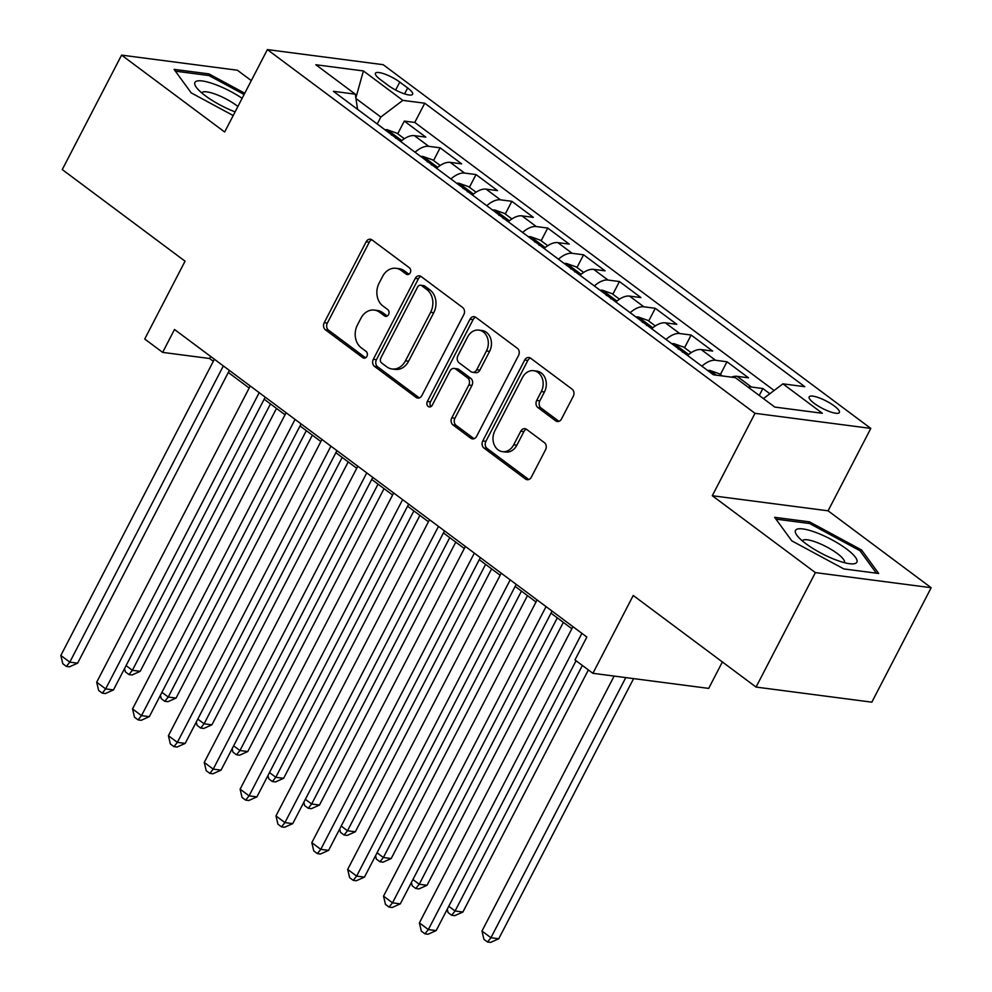 <?xml version="1.0" encoding="UTF-8"?>
<svg xmlns="http://www.w3.org/2000/svg" width="992" height="992" viewBox="0 0 992 992"><rect width="100%" height="100%" fill="white"/><g stroke="black" fill="none" stroke-linecap="round" stroke-linejoin="round"><path stroke-width="1.49" d="M410.242 272.775A3.658 2.939 -82.6 0 0 409.398 267.79L372.012 239.903A5.22 4.204 -82.6 0 0 370.351 239.221A5.22 4.204 -82.6 0 0 366.16 241.775L324.235 322.66A5.22 4.204 -82.6 0 0 325.413 329.79L362.812 357.678A3.658 2.939 -82.6 0 0 363.977 358.149A3.658 2.939 -82.6 0 0 366.904 356.364A3.658 2.939 -82.6 0 0 366.073 351.379L361.237 347.77A16.703 13.442 -82.6 0 1 357.43 324.992L360.927 318.258A16.703 13.442 -82.6 0 1 374.344 310.087A16.703 13.442 -82.6 0 1 379.638 312.269L384.474 315.878A3.658 2.939 -82.6 0 0 385.64 316.361A3.658 2.939 -82.6 0 0 388.566 314.576A3.658 2.939 -82.6 0 0 387.736 309.591L382.9 305.982A16.703 13.442 -82.6 0 1 379.093 283.204L382.59 276.458A16.703 13.442 -82.6 0 1 396.006 268.299A16.703 13.442 -82.6 0 1 401.301 270.481L406.137 274.09A3.658 2.939 -82.6 0 0 407.303 274.561A3.658 2.939 -82.6 0 0 410.242 272.775M834.297 405.988A17.013 4.154 27.4 0 0 818.859 397.742A17.013 4.154 27.4 0 0 809.174 396.85A17.013 4.154 27.4 0 0 814.258 403.384A17.013 4.154 27.4 0 0 829.696 411.63A17.013 4.154 27.4 0 0 839.381 412.523A17.013 4.154 27.4 0 0 834.297 405.988M555.669 420.819A5.22 4.204 -82.6 0 0 557.318 421.501A5.22 4.204 -82.6 0 0 561.509 418.959L573.277 396.254A5.22 4.204 -82.6 0 0 572.086 389.137L530.559 358.162A5.22 4.204 -82.6 0 0 528.897 357.48A5.22 4.204 -82.6 0 0 524.706 360.034L482.782 440.919A5.22 4.204 -82.6 0 0 483.972 448.049L525.5 479.024A5.22 4.204 -82.6 0 0 527.149 479.706A5.22 4.204 -82.6 0 0 531.352 477.152L545.55 449.736A5.22 4.204 -82.6 0 0 544.372 442.618L526.591 429.362A5.22 4.204 -82.6 0 0 524.942 428.68A5.22 4.204 -82.6 0 0 520.75 431.235L513.695 444.825A13.962 11.234 -82.6 0 1 502.473 451.645A13.962 11.234 -82.6 0 1 494.872 430.776L522.474 377.53A13.962 11.234 -82.6 0 1 533.696 370.698A13.962 11.234 -82.6 0 1 541.297 391.567L536.697 400.446A5.22 4.204 -82.6 0 0 537.887 407.563L555.669 420.819L558.794 421.228A5.22 4.204 -82.6 0 0 558.93 421.327M251.311 80.612L237.373 70.221L121.582 55.118L62.26 169.582L185.058 261.181L144.72 339.016L162.638 352.383L174.505 329.493L586.842 637.038L574.976 659.94L592.906 673.308L708.685 688.398L722.387 661.962M815.374 572.607L931.166 587.71L828.084 510.818L712.293 495.727L815.374 572.607L756.053 687.072L633.243 595.473L592.906 673.308M712.293 495.727L755.011 413.317L267.381 49.6L383.172 64.691L870.802 428.408L755.011 413.317M121.582 55.118L224.663 132.01L267.381 49.6M463.822 314.625A5.22 4.204 -82.6 0 0 462.632 307.495L421.104 276.52A5.22 4.204 -82.6 0 0 419.455 275.838A5.22 4.204 -82.6 0 0 415.251 278.392L373.327 359.29A5.22 4.204 -82.6 0 0 374.517 366.408L416.045 397.383A5.22 4.204 -82.6 0 0 417.694 398.065A5.22 4.204 -82.6 0 0 421.898 395.51L463.822 314.625M475.825 317.341L517.365 348.316A5.22 4.204 -82.6 0 1 518.556 355.434L476.619 436.331A5.22 4.204 -82.6 0 1 472.428 438.886A5.22 4.204 -82.6 0 1 470.766 438.204L452.997 424.948A5.22 4.204 -82.6 0 1 451.806 417.818L468.819 385.02A5.22 4.204 -82.6 0 0 467.629 377.902L455.836 369.111A5.22 4.204 -82.6 0 0 454.175 368.429A5.22 4.204 -82.6 0 0 449.984 370.971L432.276 405.133A3.658 2.939 -82.6 0 1 429.35 406.918A3.658 2.939 -82.6 0 1 427.354 401.45L469.985 319.213A5.22 4.204 -82.6 0 1 474.176 316.659A5.22 4.204 -82.6 0 1 475.825 317.341M931.166 587.71L871.832 702.162L756.053 687.072M769.854 393.737L762.848 388.517L759.24 395.473M748.117 387.178A21.266 11.507 -53.3 0 1 751.428 387.029L737.081 376.328L748.501 377.816L726.987 361.77L720.415 374.468M701.902 366.184A21.266 11.507 -53.3 0 1 715.567 360.282L701.232 349.581L712.653 351.081L691.139 335.036L684.554 347.733M666.041 339.438A21.266 11.507 -53.3 0 1 679.718 333.535L665.372 322.846L676.792 324.334L655.278 308.289L648.706 320.986M630.193 312.691A21.266 11.507 -53.3 0 1 643.858 306.801L629.523 296.1L640.944 297.588L619.43 281.542L612.845 294.24M594.332 285.956A21.266 11.507 -53.3 0 1 608.009 280.054L593.662 269.353L605.083 270.841L583.569 254.795L576.984 267.493M558.471 259.21A21.266 11.507 -53.3 0 1 572.148 253.307L557.814 242.618L569.234 244.106L547.72 228.061L541.136 240.758M522.623 232.463A21.266 11.507 -53.3 0 1 536.3 226.56L521.953 215.872L533.374 217.36L511.86 201.314L505.275 214.012M486.762 205.716A21.266 11.507 -53.3 0 1 500.439 199.826L486.105 189.125L497.525 190.613L476.011 174.567L469.427 187.265M450.914 178.982A21.266 11.507 -53.3 0 1 464.591 173.079L450.244 162.378L461.664 163.866L440.15 147.82L428.73 146.332A21.266 11.507 126.7 0 0 415.053 152.235M433.566 160.518L440.15 147.82M380.37 79.558L388.256 85.436A16.48 4.03 27.4 0 0 403.211 93.422A16.48 4.03 27.4 0 0 412.598 94.29A16.48 4.03 27.4 0 0 407.662 87.966L399.776 82.088A16.48 4.03 27.4 0 0 384.822 74.102A16.48 4.03 27.4 0 0 375.435 73.234A16.48 4.03 27.4 0 0 380.37 79.558M763.443 398.598L782.911 383.842L804.81 386.706L424.75 103.218L402.839 100.366L380.829 117.044L377.22 124.012M782.911 383.842L822.343 413.267L774.777 407.067L735.345 377.642L713.434 374.79L333.374 91.301L355.285 94.166L315.84 64.74L363.407 70.94L402.839 100.366M774.144 390.488L414.78 122.45L404.302 121.086L425.816 137.132L414.383 135.644A21.266 11.507 126.7 0 0 400.718 141.534M464.591 173.079L476.011 174.567M500.439 199.826L511.86 201.314M536.3 226.56L547.72 228.061M572.148 253.307L583.569 254.795M608.009 280.054L619.43 281.542M643.858 306.801L655.278 308.289M679.718 333.535L691.139 335.036M715.567 360.282L726.987 361.77M751.428 387.029L762.848 388.517M380.829 117.044L355.93 98.468M828.084 510.818L870.802 428.408M162.638 352.383L209.585 358.509L213.317 361.286M228.309 372.471L249.178 388.033M264.157 399.218L285.026 414.78M300.018 425.952L320.887 441.527M335.866 452.699L356.736 468.261M371.727 479.446L392.596 495.008M407.576 506.193L428.445 521.755M443.436 532.927L464.306 548.502M479.285 559.674L500.154 575.236M515.146 586.421L536.015 601.983M551.006 613.168L571.863 628.73M210.651 356.45L209.585 358.509M397.718 133.784L404.302 121.086M414.78 122.45L424.75 103.218M357.579 109.368L355.285 94.166M450.244 162.378A21.266 11.507 126.7 0 0 436.567 168.28M486.105 189.125A21.266 11.507 126.7 0 0 472.428 195.027M521.953 215.872A21.266 11.507 126.7 0 0 508.276 221.762M557.814 242.618A21.266 11.507 126.7 0 0 544.137 248.508M593.662 269.353A21.266 11.507 126.7 0 0 579.985 275.255M629.523 296.1A21.266 11.507 126.7 0 0 615.846 302.002M665.372 322.846A21.266 11.507 126.7 0 0 651.694 328.736M701.232 349.581A21.266 11.507 126.7 0 0 687.555 355.483M737.081 376.328A21.266 11.507 126.7 0 0 731.464 377.134M355.843 97.923L363.407 70.94M244.764 93.248L208.928 73.904L174.059 69.353L191.22 92.888L233.207 115.543M878.689 573.475L861.527 549.94L809.497 521.854L774.628 517.316L791.79 540.851L843.82 568.924L878.689 573.475M208.122 75.442L208.928 73.904M808.703 523.392L809.497 521.854M860.647 551.639L861.527 549.94M408.902 274.226L404.426 270.89A16.703 13.442 -82.6 0 0 399.131 268.708L396.006 268.299M374.344 310.087L377.468 310.496A16.703 13.442 -82.6 0 1 382.763 312.678L387.24 316.014M371.864 239.804A5.22 4.204 -82.6 0 0 369.284 242.184L327.36 323.07A5.22 4.204 -82.6 0 0 328.55 330.187L365.577 357.814M420.968 276.421A5.22 4.204 -82.6 0 0 418.388 278.802L376.452 359.699A5.22 4.204 -82.6 0 0 377.642 366.817L419.17 397.792A5.22 4.204 -82.6 0 0 419.318 397.891M421.712 285.708A3.658 2.939 -82.6 0 0 420.558 285.225A3.658 2.939 -82.6 0 0 417.62 287.01L380.816 358.013A3.658 2.939 -82.6 0 0 381.647 362.998L386.756 366.804A16.703 13.442 -82.6 0 0 392.051 368.987A16.703 13.442 -82.6 0 0 405.468 360.828L430.627 312.294A16.703 13.442 -82.6 0 0 426.82 289.515L421.712 285.708L424.849 286.118A3.658 2.939 -82.6 0 0 423.683 285.634L420.558 285.225M392.051 368.987L395.176 369.396A16.703 13.442 -82.6 0 0 408.592 361.237L405.468 360.828M424.849 286.118L429.945 289.912A16.703 13.442 -82.6 0 1 433.752 312.703L408.592 361.237M454.175 368.429L457.312 368.826A5.22 4.204 -82.6 0 1 458.961 369.508L470.754 378.312A5.22 4.204 -82.6 0 1 471.944 385.429L454.931 418.227A5.22 4.204 -82.6 0 0 456.122 425.357L473.903 438.613A5.22 4.204 -82.6 0 0 474.04 438.712M475.689 317.242A5.22 4.204 -82.6 0 0 473.11 319.622L430.478 401.859A3.658 2.939 -82.6 0 0 430.987 406.546M486.464 350.982A13.962 11.234 -82.6 0 0 478.851 330.113A13.962 11.234 -82.6 0 0 467.629 336.933L457.907 355.694A5.22 4.204 -82.6 0 0 459.098 362.812L470.89 371.603A5.22 4.204 -82.6 0 0 472.539 372.285A5.22 4.204 -82.6 0 0 476.73 369.743L486.464 350.982L489.589 351.379A13.962 11.234 -82.6 0 0 481.976 330.51L478.851 330.113M472.539 372.285L475.664 372.694A5.22 4.204 -82.6 0 0 479.868 370.152L476.73 369.743M489.589 351.379L479.868 370.152M533.696 370.698L536.821 371.107A13.962 11.234 -82.6 0 1 544.434 391.976L539.834 400.855A5.22 4.204 -82.6 0 0 541.024 407.972L558.794 421.228M502.473 451.645L505.61 452.054A13.962 11.234 -82.6 0 0 516.832 445.234L513.695 444.825M526.454 429.263A5.22 4.204 -82.6 0 0 523.875 431.644L516.832 445.234M530.422 358.062A5.22 4.204 -82.6 0 0 527.843 360.443L485.906 441.328A5.22 4.204 -82.6 0 0 487.097 448.446L528.624 479.421A5.22 4.204 -82.6 0 0 528.761 479.52M404.352 138.731L396.949 133.213L387.103 129.716A14.086 7.626 126.7 0 0 385.045 129.84M126.083 665.595L132.382 670.307L140.207 671.324L276.495 408.406M395.585 138.272C396.949 136.772 395.51 135.693 391.282 135.061M140.207 671.324L132.085 674.969L128.96 674.56L132.382 670.307L270.469 403.918M128.96 674.56L125.376 671.882L124.57 668.496M223.349 365.924L69.8 662.148L60.834 655.464L214.384 359.24M229.375 370.413L77.624 663.164L69.8 662.148L66.377 666.401L62.794 663.722L60.834 655.464M77.624 663.164L69.502 666.81L66.377 666.401M242.135 98.307A34.571 8.444 27.4 0 0 206.497 81.766A34.571 8.444 27.4 0 0 196.304 87.308A34.571 8.444 27.4 0 0 205.27 95.703A34.571 8.444 27.4 0 0 235.104 111.885M237.906 106.479A23.659 5.778 27.4 0 0 236.728 105.586A23.659 5.778 27.4 0 0 215.276 94.128A23.659 5.778 27.4 0 0 201.798 92.876A23.659 5.778 27.4 0 0 201.773 92.926M175.373 71.164L208.977 75.553L244.106 94.5M816.168 532.58A34.571 8.444 27.4 0 0 796.874 535.258A34.571 8.444 27.4 0 0 836.194 560.034A34.571 8.444 27.4 0 0 852.103 563.89A34.571 8.444 27.4 0 0 850.59 552.222A34.571 8.444 27.4 0 0 816.168 532.58M844.366 562.662A23.659 5.778 27.4 0 0 844.39 562.613A23.659 5.778 27.4 0 0 816.528 542.326A23.659 5.778 27.4 0 0 802.367 540.838A23.659 5.778 27.4 0 0 802.342 540.876M775.942 519.126L809.559 523.503L859.965 550.709L876.345 573.165M440.2 165.466L432.81 159.948L422.964 156.463A14.086 7.626 126.7 0 0 420.893 156.587M161.932 692.342L168.243 697.054L176.068 698.07L312.344 435.153M431.433 165.019C432.797 163.506 431.371 162.44 427.13 161.808M176.068 698.07L167.946 701.704L164.808 701.294L168.243 697.054L306.317 430.664M164.808 701.294L161.225 698.628L160.431 695.243M476.061 192.212L468.658 186.694L458.812 183.21A14.086 7.626 126.7 0 0 456.754 183.334M197.792 719.088L204.092 723.788L211.916 724.817L348.204 461.9M467.294 191.754C468.658 190.253 467.22 189.187 462.991 188.542M211.916 724.817L203.794 728.45L200.669 728.041L204.092 723.788L342.178 457.399M200.669 728.041L197.086 725.375L196.28 721.99M511.909 218.959L504.519 213.441L494.673 209.957A14.086 7.626 126.7 0 0 492.602 210.081M233.641 745.835L239.952 750.535L247.777 751.552L384.053 488.647M503.142 218.5C504.519 217 503.08 215.921 498.84 215.289M247.777 751.552L239.655 755.197L236.518 754.788L239.952 750.535L378.039 484.146M236.518 754.788L232.934 752.11L232.14 748.737M547.77 245.706L540.367 240.188L530.522 236.691A14.086 7.626 126.7 0 0 528.463 236.815M269.502 772.57L275.801 777.282L283.625 778.298L419.914 515.381M539.003 245.247C540.367 243.734 538.929 242.668 534.7 242.036M283.625 778.298L275.503 781.944L272.378 781.535L275.801 777.282L413.887 510.892M272.378 781.535L268.795 778.856L267.989 775.471M259.197 392.671L105.66 688.894L96.695 682.198L250.244 385.975M265.224 397.16L113.485 689.911L105.66 688.894L102.226 693.135L98.642 690.469L96.695 682.198M113.485 689.911L105.363 693.544L102.226 693.135M295.058 419.405L141.509 715.629L132.544 708.945L286.093 412.722M301.084 423.906L149.333 716.658L141.509 715.629L138.086 719.882L134.503 717.216L132.544 708.945M149.333 716.658L141.211 720.291L138.086 719.882M330.919 446.152L177.37 742.376L168.404 735.692L321.954 439.468M336.933 450.641L185.194 743.392L177.37 742.376L173.935 746.629L170.351 743.95L168.404 735.692M185.194 743.392L177.072 747.038L173.935 746.629M366.767 472.899L213.218 769.122L204.253 762.439L357.802 466.215M372.794 477.388L221.042 770.139L213.218 769.122L209.796 773.376L206.212 770.697L204.253 762.439M221.042 770.139L212.92 773.785L209.796 773.376M583.618 272.44L576.228 266.922L566.382 263.438A14.086 7.626 126.7 0 0 564.312 263.562M305.35 799.316L311.662 804.016L319.486 805.045L455.762 542.128M574.852 271.982C576.228 270.481 574.79 269.415 570.549 268.782M319.486 805.045L311.364 808.678L308.239 808.269L311.662 804.016L449.748 537.639M308.239 808.269L304.643 805.603L303.85 802.218M402.628 499.633L249.079 795.857L240.114 789.173L393.663 492.95M408.642 504.134L256.903 796.886L249.079 795.857L245.644 800.11L242.06 797.444L240.114 789.173M256.903 796.886L248.781 800.519L245.644 800.11M619.479 299.187L612.076 293.669L602.231 290.185A14.086 7.626 126.7 0 0 600.172 290.309M341.211 826.063L347.51 830.763L355.334 831.78L491.623 568.875M610.712 298.728C612.076 297.228 610.638 296.162 606.41 295.517M355.334 831.78L347.212 835.425L344.088 835.016L347.51 830.763L485.596 564.374M344.088 835.016L340.504 832.338L339.71 828.965M438.476 526.38L284.927 822.604L275.962 815.92L429.511 519.696M444.503 530.881L292.752 823.62L284.927 822.604L281.505 826.857L277.921 824.178L275.962 815.92M292.752 823.62L284.63 827.266L281.505 826.857M655.328 325.934L647.937 320.416L638.092 316.932A14.086 7.626 126.7 0 0 636.021 317.043M377.059 852.81L383.371 857.51L391.195 858.526L527.471 595.609M646.561 325.475C647.937 323.975 646.499 322.896 642.258 322.264M391.195 858.526L383.073 862.172L379.948 861.763L383.371 857.51L521.457 591.12M379.948 861.763L376.352 859.084L375.559 855.712M474.337 553.127L320.788 849.35L311.823 842.667L465.372 546.443M480.351 557.616L328.612 850.367L320.788 849.35L317.353 853.604L313.77 850.925L311.823 842.667M328.612 850.367L320.49 854.013L317.353 853.604M691.188 352.668L683.786 347.163L673.94 343.666A14.086 7.626 126.7 0 0 671.882 343.79M412.92 879.544L419.232 884.256L427.044 885.273L563.332 622.356M682.422 352.222C683.786 350.709 682.36 349.643 678.119 349.01M427.044 885.273L418.922 888.919L415.797 888.51L419.232 884.256L557.306 617.867M415.797 888.51L412.213 885.831L411.42 882.446M510.186 579.874L356.636 876.097L347.671 869.414L501.22 573.19M516.212 584.362L364.461 877.114L356.636 876.097L353.214 880.35L349.63 877.672L347.671 869.414M364.461 877.114L356.339 880.76L353.214 880.35M722.399 375.956L719.646 373.897L709.801 370.413A14.086 7.626 126.7 0 0 707.73 370.537M448.768 906.291L455.08 910.991L462.904 912.02L588.38 669.935M462.904 912.02L454.782 915.653L451.658 915.244L455.08 910.991L582.366 665.446M451.658 915.244L448.074 912.578L447.268 909.193M546.046 606.608L392.497 902.832L383.532 896.148L537.081 599.924M552.06 611.109L400.322 903.861L392.497 902.832L389.062 907.085L385.479 904.419L383.532 896.148M400.322 903.861L392.2 907.494L389.062 907.085M614.135 676.073L481.976 931.054L490.941 937.738L498.753 938.754L633.603 678.615M498.753 938.754L490.643 942.4L487.506 941.991L490.941 937.738L625.778 677.598M487.506 941.991L483.922 939.312L481.976 931.054M581.895 633.355L428.346 929.578L419.38 922.895L572.93 626.671M576.054 660.746L436.17 930.595L428.346 929.578L424.923 933.832L421.34 931.153L419.38 922.895M436.17 930.595L428.048 934.241L424.923 933.832M428.73 146.332L414.383 135.644M395.647 90.036L399.776 82.088M404.587 93.905L407.662 87.966M404.426 270.89L401.301 270.481M386.88 316.2L384.474 315.878M382.763 312.678L379.638 312.269M365.217 357.988L362.812 357.678M328.55 330.187L325.413 329.79M327.36 323.07L324.235 322.66M369.284 242.184L366.16 241.775M408.543 274.4L406.137 274.09M419.17 397.792L416.045 397.383M377.642 366.817L374.517 366.408M376.452 359.699L373.327 359.29M418.388 278.802L415.251 278.392M433.752 312.703L430.627 312.294M429.945 289.912L426.82 289.515M473.903 438.613L470.766 438.204M456.122 425.357L452.997 424.948M454.931 418.227L451.806 417.818M471.944 385.429L468.819 385.02M470.754 378.312L467.629 377.902M458.961 369.508L455.836 369.111M430.478 401.859L427.354 401.45M473.11 319.622L469.985 319.213M541.024 407.972L537.887 407.563M539.834 400.855L536.697 400.446M544.434 391.976L541.297 391.567M523.875 431.644L520.75 431.235M528.624 479.421L525.5 479.024M487.097 448.446L483.972 448.049M485.906 441.328L482.782 440.919M527.843 360.443L524.706 360.034M401.81 140.591L387.351 129.803M437.67 167.338L423.212 156.55M473.519 194.085L459.06 183.297M509.38 220.819L494.921 210.031M545.228 247.566L530.77 236.778M581.089 274.313L566.63 263.525M616.95 301.06L602.479 290.272M652.798 327.794L638.34 317.006M688.659 354.541L674.188 343.753M716.298 375.162L710.049 370.5"/></g></svg>

